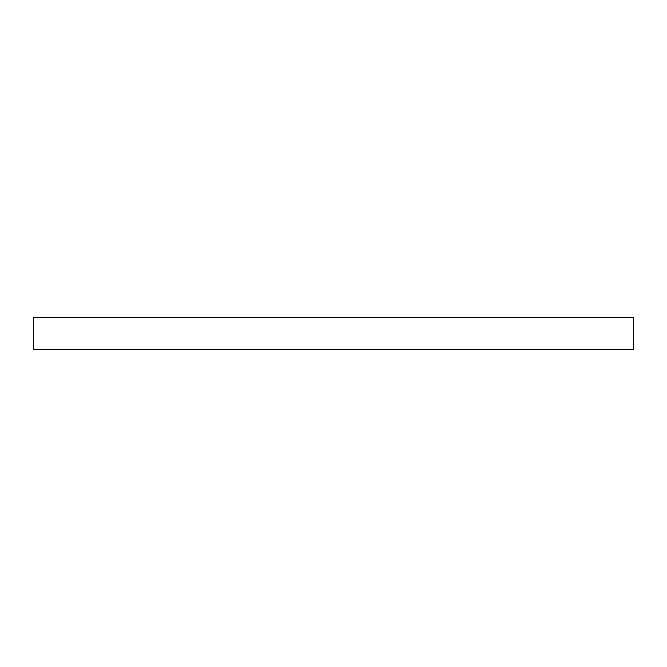 <?xml version="1.0" encoding="UTF-8"?>
<svg xmlns="http://www.w3.org/2000/svg" width="667" height="667" viewBox="0 0 667 667"><rect width="100%" height="100%" fill="white"/><g stroke="black" fill="none" stroke-linecap="round" stroke-linejoin="round"><path stroke-width="1" d="M633.65 317.492L33.35 317.492L633.65 317.492L633.65 349.508L33.35 349.508L33.35 317.492L33.35 349.508L633.65 349.508L633.65 317.492"/></g></svg>
